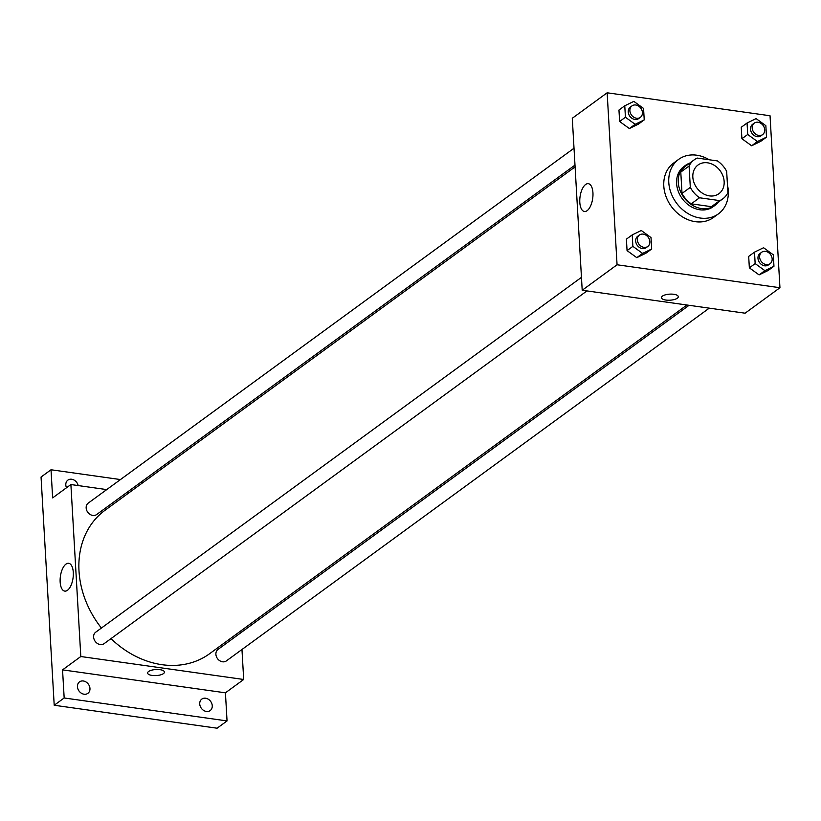 <?xml version="1.0" encoding="UTF-8"?>
<svg xmlns="http://www.w3.org/2000/svg" width="821" height="821" viewBox="0 0 821 821"><rect width="100%" height="100%" fill="white"/><g stroke="black" fill="none" stroke-linecap="round" stroke-linejoin="round"><path stroke-width="1.23" d="M707.538 162.804A17.754 14.47 -126.1 0 1 722.973 175.992A17.754 14.47 -126.1 0 1 718.96 193.674A17.754 14.47 -126.1 0 1 696.803 187.886A17.754 14.47 -126.1 0 1 698.024 165.011A17.754 14.47 -126.1 0 1 707.538 162.804M689.086 166.027L690.317 187.362A24.189 19.714 -126.1 0 0 699.533 197.769L719.74 200.611A24.189 19.714 -126.1 0 0 722.757 198.877A24.189 19.714 -126.1 0 0 727.899 192.658L726.667 171.322A24.189 19.714 -126.1 0 0 717.451 160.926L697.245 158.073A24.189 19.714 -126.1 0 0 694.227 159.818A24.189 19.714 -126.1 0 0 689.086 166.027L680.783 172.092L682.015 193.428L690.317 187.362M722.757 198.877L714.455 204.942A24.189 19.714 -126.1 0 1 711.438 206.676L719.74 200.611M682.015 193.428A24.189 19.714 -126.1 0 0 691.231 203.834L711.438 206.676M680.783 172.092A24.189 19.714 -126.1 0 1 685.925 165.883L694.227 159.818M689.691 163.133A24.856 20.258 53.9 0 0 685.535 165.339A24.856 20.258 53.9 0 0 683.831 197.358A24.856 20.258 53.9 0 0 714.855 205.476A24.856 20.258 53.9 0 0 718.221 202.182M714.855 205.476L713.192 206.687A24.856 20.258 -126.1 0 1 682.169 198.569A24.856 20.258 -126.1 0 1 683.872 166.55L685.535 165.339M691.231 203.834L699.533 197.769M727.457 185.023A33.723 27.493 -126.1 0 1 718.426 213.86A33.723 27.493 -126.1 0 1 676.33 202.838A33.723 27.493 -126.1 0 1 678.639 159.387A33.723 27.493 -126.1 0 1 696.721 155.2A33.723 27.493 -126.1 0 1 709.211 159.767M718.426 213.86L713.449 217.493A33.723 27.493 -126.1 0 1 671.352 206.482A33.723 27.493 -126.1 0 1 673.651 163.03L678.639 159.387M754.499 252.139L748.69 256.388L749.347 267.841L759.076 274.891L768.148 270.489L773.957 266.25L773.29 254.787L763.571 247.737L754.499 252.139L755.156 263.592L764.885 270.653L773.957 266.25M632.211 234.898L626.402 239.147L627.059 250.61L636.788 257.661L645.86 253.258L651.669 249.009L651.012 237.556L641.283 230.496L632.211 234.898L632.878 246.362L642.597 253.412L651.669 249.009M617.064 264.773L779.95 287.73L770.036 115.751L607.15 92.794L617.064 264.773L582.202 290.244L745.088 313.201L779.95 287.73M747.059 123.017L741.24 127.265L741.907 138.718L751.636 145.779L760.698 141.376L766.506 137.128L765.849 125.675L756.12 118.614L747.059 123.017L747.715 134.48L757.444 141.53L766.506 137.128M624.771 105.786L618.962 110.035L619.619 121.487L629.348 128.538L638.41 124.135L644.228 119.887L643.561 108.434L633.833 101.383L624.771 105.786L625.428 117.239L635.156 124.299L644.228 119.887M607.15 92.794L572.288 118.265L582.202 290.244M585.619 184.499A14.039 6.373 98 0 1 588.339 183.678A14.039 6.373 98 0 1 592.69 198.466A14.039 6.373 98 0 1 584.419 211.49A14.039 6.373 98 0 1 579.79 199.575A14.039 6.373 98 0 1 585.619 184.499M673.815 294.287A8.436 3.027 -3.3 0 1 678.29 296.689A8.436 3.027 -3.3 0 1 670.049 300.199A8.436 3.027 -3.3 0 1 661.449 297.654A8.436 3.027 -3.3 0 1 673.815 294.287M678.29 296.689A8.436 3.027 -3.3 0 1 670.049 300.199A8.436 3.027 -3.3 0 1 661.449 297.654M686.941 305.002L209.653 653.68A88.76 72.361 -126.1 0 1 110.989 638.625M101.414 628.034A88.76 72.361 -126.1 0 1 104.934 510.344L575.09 166.879M574.012 148.232L88.237 503.099A7.102 5.788 53.9 0 0 86.636 510.169A7.102 5.788 53.9 0 0 92.814 515.444A7.102 5.788 53.9 0 0 96.621 514.562L574.987 165.103M709.252 308.152L226.35 660.915A7.102 5.788 -126.1 0 1 217.483 658.596A7.102 5.788 -126.1 0 1 217.976 649.452L689.065 305.299M586.964 290.911L104.062 643.685A7.102 5.788 -126.1 0 1 95.195 641.365A7.102 5.788 -126.1 0 1 95.688 632.221L581.463 277.344M106.73 489.593L70.893 484.544L80.807 656.523L243.693 679.48L241.969 649.514M240.994 632.632L240.892 630.856M129.041 492.733L126.906 492.436M120.461 479.556L51.015 469.766L41.05 477.042L54.207 705.249L217.093 728.206L227.048 720.93L225.426 692.821L243.693 679.48M51.015 469.766L52.636 497.885L70.893 484.544M54.207 705.249L64.171 697.973L227.048 720.93M80.807 656.523L62.55 669.864L64.171 697.973M65.967 564.119A14.039 6.373 98 0 1 68.687 563.298A14.039 6.373 98 0 1 73.038 578.087A14.039 6.373 98 0 1 64.767 591.11A14.039 6.373 98 0 1 60.138 579.195A14.039 6.373 98 0 1 65.967 564.119M62.55 669.864L225.426 692.821M159.972 669.669A8.436 3.027 -3.3 0 1 164.446 672.06A8.436 3.027 -3.3 0 1 156.206 675.57A8.436 3.027 -3.3 0 1 147.606 673.035A8.436 3.027 -3.3 0 1 159.972 669.669M164.446 672.06A8.436 3.027 -3.3 0 1 156.206 675.57A8.436 3.027 -3.3 0 1 147.606 673.025M199.729 703.956A7.102 5.788 -126.1 0 1 201.802 699.112A7.102 5.788 -126.1 0 1 210.669 701.432A7.102 5.788 -126.1 0 1 210.176 710.576A7.102 5.788 -126.1 0 1 203.608 710.411A7.102 5.788 -126.1 0 1 199.729 703.956M77.441 686.725A7.102 5.788 -126.1 0 1 79.514 681.871A7.102 5.788 -126.1 0 1 88.381 684.191A7.102 5.788 -126.1 0 1 87.888 693.335A7.102 5.788 -126.1 0 1 81.32 693.181A7.102 5.788 -126.1 0 1 77.441 686.725M66.501 487.746A7.102 5.788 -126.1 0 1 65.803 484.975A7.102 5.788 -126.1 0 1 67.886 480.121A7.102 5.788 -126.1 0 1 78.169 485.57M142.772 482.707L140.648 482.399M640.349 117.362L638.687 118.573A7.102 5.788 -126.1 0 1 629.82 116.254A7.102 5.788 -126.1 0 1 630.312 107.11L631.965 105.888A7.102 5.788 -126.1 0 1 635.772 105.006A7.102 5.788 -126.1 0 1 641.95 110.281A7.102 5.788 -126.1 0 1 640.349 117.362A7.102 5.788 -126.1 0 1 631.482 115.043A7.102 5.788 -126.1 0 1 631.965 105.888M618.962 110.035L619.619 121.487L629.348 128.538L635.156 124.299M629.348 128.538L638.41 124.135M619.619 121.487L625.428 117.239M647.79 246.474L646.127 247.685A7.102 5.788 -126.1 0 1 637.27 245.366A7.102 5.788 -126.1 0 1 637.753 236.222L639.415 235.011A7.102 5.788 -126.1 0 1 643.223 234.129A7.102 5.788 -126.1 0 1 649.39 239.404A7.102 5.788 -126.1 0 1 647.79 246.474A7.102 5.788 -126.1 0 1 638.923 244.155A7.102 5.788 -126.1 0 1 639.415 235.011M626.402 239.147L627.059 250.61L636.788 257.661L642.597 253.412M636.788 257.661L645.86 253.258M627.059 250.61L632.878 246.362M762.627 134.593L760.975 135.804A7.102 5.788 -126.1 0 1 752.108 133.484A7.102 5.788 -126.1 0 1 752.59 124.34L754.253 123.129A7.102 5.788 -126.1 0 1 758.06 122.247A7.102 5.788 -126.1 0 1 764.238 127.522A7.102 5.788 -126.1 0 1 762.627 134.593A7.102 5.788 -126.1 0 1 753.77 132.273A7.102 5.788 -126.1 0 1 754.253 123.129M741.24 127.265L741.907 138.718L751.636 145.779L757.444 141.53M751.636 145.779L760.698 141.376M741.907 138.718L747.715 134.48M770.077 263.715L768.415 264.926A7.102 5.788 -126.1 0 1 759.558 262.607A7.102 5.788 -126.1 0 1 760.041 253.463L761.703 252.242A7.102 5.788 -126.1 0 1 765.511 251.37A7.102 5.788 -126.1 0 1 771.678 256.634A7.102 5.788 -126.1 0 1 770.077 263.715A7.102 5.788 -126.1 0 1 761.211 261.396A7.102 5.788 -126.1 0 1 761.703 252.242M748.69 256.388L749.347 267.841L759.076 274.891L764.885 270.653M759.076 274.891L768.148 270.489M749.347 267.841L755.156 263.592"/></g></svg>
